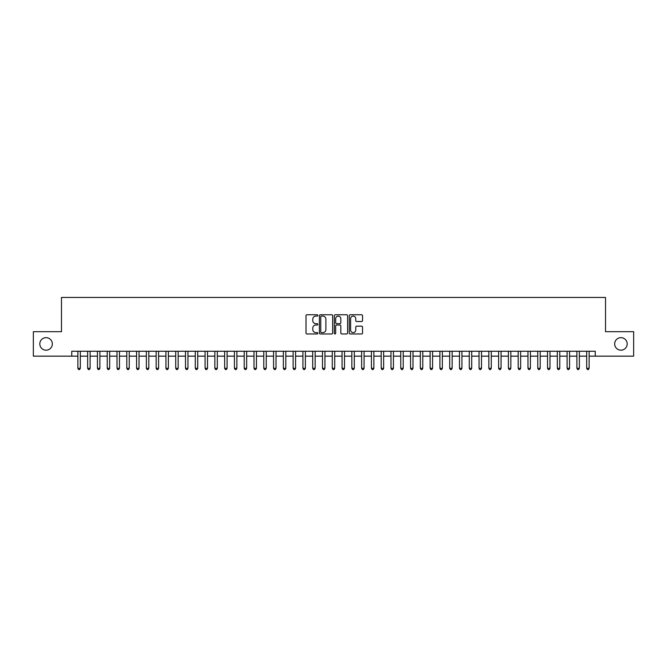 <?xml version="1.0" encoding="UTF-8"?>
<svg xmlns="http://www.w3.org/2000/svg" width="667" height="667" viewBox="0 0 667 667"><rect width="100%" height="100%" fill="white"/><g stroke="black" fill="none" stroke-linecap="round" stroke-linejoin="round"><path stroke-width="1" d="M317.842 315.416A0.675 0.675 0 0 0 317.175 314.749L306.97 314.749A0.959 0.959 0 0 0 306.011 315.708L306.011 332.991A0.959 0.959 0 0 0 306.97 333.959L317.175 333.959A0.675 0.675 0 0 0 317.842 333.283A0.675 0.675 0 0 0 317.175 332.608L315.85 332.608A3.077 3.077 0 0 1 312.781 329.54L312.781 328.097A3.077 3.077 0 0 1 315.85 325.021L317.175 325.021A0.675 0.675 0 0 0 317.842 324.354A0.675 0.675 0 0 0 317.175 323.678L315.85 323.678A3.077 3.077 0 0 1 312.781 320.602L312.781 319.168A3.077 3.077 0 0 1 315.85 316.091L317.175 316.091A0.675 0.675 0 0 0 317.842 315.416M614.666 343.922A6.261 6.261 0 0 0 620.927 350.183A6.261 6.261 0 0 0 627.188 343.922A6.261 6.261 0 0 0 620.927 337.66A6.261 6.261 0 0 0 614.666 343.922M39.812 343.922A6.261 6.261 0 0 0 46.073 350.183A6.261 6.261 0 0 0 52.334 343.922A6.261 6.261 0 0 0 46.073 337.66A6.261 6.261 0 0 0 39.812 343.922M361.572 321.519A0.959 0.959 0 0 0 362.531 320.56L362.531 315.708A0.959 0.959 0 0 0 361.572 314.749L350.233 314.749A0.959 0.959 0 0 0 349.275 315.708L349.275 332.991A0.959 0.959 0 0 0 350.233 333.959L361.572 333.959A0.959 0.959 0 0 0 362.531 332.991L362.531 327.138A0.959 0.959 0 0 0 361.572 326.18L356.72 326.18A0.959 0.959 0 0 0 355.761 327.138L355.761 330.04A2.568 2.568 0 0 1 353.193 332.608A2.568 2.568 0 0 1 350.617 330.04L350.617 318.659A2.568 2.568 0 0 1 353.193 316.091A2.568 2.568 0 0 1 355.761 318.659L355.761 320.56A0.959 0.959 0 0 0 356.72 321.519L361.572 321.519M71.753 356.153L33.35 356.153L33.35 331.691L61.481 331.691L61.481 297.44L605.519 297.44L605.519 331.691L633.65 331.691L633.65 356.153L595.247 356.153L595.247 351.259L71.753 351.259L71.753 356.153L77.872 356.153M332.658 315.708A0.959 0.959 0 0 0 331.699 314.749L320.368 314.749A0.959 0.959 0 0 0 319.401 315.708L319.401 332.991A0.959 0.959 0 0 0 320.368 333.959L331.699 333.959A0.959 0.959 0 0 0 332.658 332.991L332.658 315.708M335.301 314.749L346.632 314.749A0.959 0.959 0 0 1 347.599 315.708L347.599 332.991A0.959 0.959 0 0 1 346.632 333.959L341.787 333.959A0.959 0.959 0 0 1 340.82 332.991L340.82 325.988A0.959 0.959 0 0 0 339.862 325.021L336.643 325.021A0.959 0.959 0 0 0 335.684 325.988L335.684 333.283A0.675 0.675 0 0 1 335.009 333.959A0.675 0.675 0 0 1 334.342 333.283L334.342 315.708A0.959 0.959 0 0 1 335.301 314.749M80.315 356.153L87.652 356.153M90.103 356.153L97.44 356.153M99.883 356.153L107.229 356.153M109.671 356.153L117.008 356.153M119.46 356.153L126.797 356.153M129.24 356.153L136.577 356.153M139.028 356.153L146.365 356.153M148.808 356.153L156.153 356.153M158.596 356.153L165.933 356.153M168.384 356.153L175.721 356.153M178.164 356.153L185.501 356.153M187.952 356.153L195.289 356.153M197.732 356.153L205.077 356.153M207.52 356.153L214.857 356.153M217.309 356.153L224.646 356.153M227.088 356.153L234.425 356.153M236.877 356.153L244.214 356.153M246.657 356.153L254.002 356.153M256.445 356.153L263.782 356.153M266.233 356.153L273.57 356.153M276.013 356.153L283.35 356.153M285.801 356.153L293.138 356.153M295.581 356.153L302.926 356.153M305.369 356.153L312.706 356.153M315.157 356.153L322.495 356.153M324.937 356.153L332.274 356.153M334.726 356.153L342.063 356.153M344.505 356.153L351.842 356.153M354.294 356.153L361.631 356.153M364.074 356.153L371.419 356.153M373.862 356.153L381.199 356.153M383.65 356.153L390.987 356.153M393.43 356.153L400.767 356.153M403.218 356.153L410.555 356.153M412.998 356.153L420.343 356.153M422.786 356.153L430.123 356.153M432.575 356.153L439.912 356.153M442.354 356.153L449.691 356.153M452.143 356.153L459.48 356.153M461.923 356.153L469.268 356.153M471.711 356.153L479.048 356.153M481.499 356.153L488.836 356.153M491.279 356.153L498.616 356.153M501.067 356.153L508.404 356.153M510.847 356.153L518.192 356.153M520.635 356.153L527.972 356.153M530.423 356.153L537.76 356.153M540.203 356.153L547.54 356.153M549.992 356.153L557.329 356.153M559.771 356.153L567.117 356.153M569.56 356.153L576.897 356.153M579.348 356.153L586.685 356.153M589.128 356.153L595.247 356.153M321.419 316.091A0.675 0.675 0 0 0 320.752 316.767L320.752 331.941A0.675 0.675 0 0 0 321.419 332.608L322.811 332.608A3.077 3.077 0 0 0 325.888 329.54L325.888 319.168A3.077 3.077 0 0 0 322.811 316.091L321.419 316.091M340.82 318.709A2.568 2.568 0 0 0 338.252 316.141A2.568 2.568 0 0 0 335.684 318.709L335.684 322.72A0.959 0.959 0 0 0 336.643 323.678L339.862 323.678A0.959 0.959 0 0 0 340.82 322.72L340.82 318.709M80.315 351.259L80.315 368.284L77.872 368.284L77.872 351.259M80.315 368.284L79.581 369.56L78.606 369.56L77.872 368.284M90.103 351.259L90.103 368.284L87.652 368.284L87.652 351.259M90.103 368.284L89.37 369.56L88.386 369.56L87.652 368.284M99.883 351.259L99.883 368.284L97.44 368.284L97.44 351.259M99.883 368.284L99.15 369.56L98.174 369.56L97.44 368.284M109.671 351.259L109.671 368.284L107.229 368.284L107.229 351.259M109.671 368.284L108.938 369.56L107.962 369.56L107.229 368.284M119.46 351.259L119.46 368.284L117.008 368.284L117.008 351.259M119.46 368.284L118.726 369.56L117.742 369.56L117.008 368.284M129.24 351.259L129.24 368.284L126.797 368.284L126.797 351.259M129.24 368.284L128.506 369.56L127.53 369.56L126.797 368.284M139.028 351.259L139.028 368.284L136.577 368.284L136.577 351.259M139.028 368.284L138.294 369.56L137.31 369.56L136.577 368.284M148.808 351.259L148.808 368.284L146.365 368.284L146.365 351.259M148.808 368.284L148.074 369.56L147.099 369.56L146.365 368.284M158.596 351.259L158.596 368.284L156.153 368.284L156.153 351.259M158.596 368.284L157.862 369.56L156.887 369.56L156.153 368.284M168.384 351.259L168.384 368.284L165.933 368.284L165.933 351.259M168.384 368.284L167.65 369.56L166.667 369.56L165.933 368.284M178.164 351.259L178.164 368.284L175.721 368.284L175.721 351.259M178.164 368.284L177.43 369.56L176.455 369.56L175.721 368.284M187.952 351.259L187.952 368.284L185.501 368.284L185.501 351.259M187.952 368.284L187.219 369.56L186.235 369.56L185.501 368.284M197.732 351.259L197.732 368.284L195.289 368.284L195.289 351.259M197.732 368.284L196.998 369.56L196.023 369.56L195.289 368.284M207.52 351.259L207.52 368.284L205.077 368.284L205.077 351.259M207.52 368.284L206.787 369.56L205.811 369.56L205.077 368.284M217.309 351.259L217.309 368.284L214.857 368.284L214.857 351.259M217.309 368.284L216.575 369.56L215.591 369.56L214.857 368.284M227.088 351.259L227.088 368.284L224.646 368.284L224.646 351.259M227.088 368.284L226.355 369.56L225.379 369.56L224.646 368.284M236.877 351.259L236.877 368.284L234.425 368.284L234.425 351.259M236.877 368.284L236.143 369.56L235.159 369.56L234.425 368.284M246.657 351.259L246.657 368.284L244.214 368.284L244.214 351.259M246.657 368.284L245.923 369.56L244.947 369.56L244.214 368.284M256.445 351.259L256.445 368.284L254.002 368.284L254.002 351.259M256.445 368.284L255.711 369.56L254.736 369.56L254.002 368.284M266.233 351.259L266.233 368.284L263.782 368.284L263.782 351.259M266.233 368.284L265.499 369.56L264.516 369.56L263.782 368.284M276.013 351.259L276.013 368.284L273.57 368.284L273.57 351.259M276.013 368.284L275.279 369.56L274.304 369.56L273.57 368.284M285.801 351.259L285.801 368.284L283.35 368.284L283.35 351.259M285.801 368.284L285.067 369.56L284.084 369.56L283.35 368.284M295.581 351.259L295.581 368.284L293.138 368.284L293.138 351.259M295.581 368.284L294.847 369.56L293.872 369.56L293.138 368.284M305.369 351.259L305.369 368.284L302.926 368.284L302.926 351.259M305.369 368.284L304.636 369.56L303.66 369.56L302.926 368.284M315.157 351.259L315.157 368.284L312.706 368.284L312.706 351.259M315.157 368.284L314.415 369.56L313.44 369.56L312.706 368.284M324.937 351.259L324.937 368.284L322.495 368.284L322.495 351.259M324.937 368.284L324.204 369.56L323.228 369.56L322.495 368.284M334.726 351.259L334.726 368.284L332.274 368.284L332.274 351.259M334.726 368.284L333.992 369.56L333.008 369.56L332.274 368.284M344.505 351.259L344.505 368.284L342.063 368.284L342.063 351.259M344.505 368.284L343.772 369.56L342.796 369.56L342.063 368.284M354.294 351.259L354.294 368.284L351.842 368.284L351.842 351.259M354.294 368.284L353.56 369.56L352.585 369.56L351.842 368.284M364.074 351.259L364.074 368.284L361.631 368.284L361.631 351.259M364.074 368.284L363.34 369.56L362.364 369.56L361.631 368.284M373.862 351.259L373.862 368.284L371.419 368.284L371.419 351.259M373.862 368.284L373.128 369.56L372.153 369.56L371.419 368.284M383.65 351.259L383.65 368.284L381.199 368.284L381.199 351.259M383.65 368.284L382.916 369.56L381.933 369.56L381.199 368.284M393.43 351.259L393.43 368.284L390.987 368.284L390.987 351.259M393.43 368.284L392.696 369.56L391.721 369.56L390.987 368.284M403.218 351.259L403.218 368.284L400.767 368.284L400.767 351.259M403.218 368.284L402.484 369.56L401.501 369.56L400.767 368.284M412.998 351.259L412.998 368.284L410.555 368.284L410.555 351.259M412.998 368.284L412.264 369.56L411.289 369.56L410.555 368.284M422.786 351.259L422.786 368.284L420.343 368.284L420.343 351.259M422.786 368.284L422.053 369.56L421.077 369.56L420.343 368.284M432.575 351.259L432.575 368.284L430.123 368.284L430.123 351.259M432.575 368.284L431.841 369.56L430.857 369.56L430.123 368.284M442.354 351.259L442.354 368.284L439.912 368.284L439.912 351.259M442.354 368.284L441.621 369.56L440.645 369.56L439.912 368.284M452.143 351.259L452.143 368.284L449.691 368.284L449.691 351.259M452.143 368.284L451.409 369.56L450.425 369.56L449.691 368.284M461.923 351.259L461.923 368.284L459.48 368.284L459.48 351.259M461.923 368.284L461.189 369.56L460.213 369.56L459.48 368.284M471.711 351.259L471.711 368.284L469.268 368.284L469.268 351.259M471.711 368.284L470.977 369.56L470.002 369.56L469.268 368.284M481.499 351.259L481.499 368.284L479.048 368.284L479.048 351.259M481.499 368.284L480.765 369.56L479.781 369.56L479.048 368.284M491.279 351.259L491.279 368.284L488.836 368.284L488.836 351.259M491.279 368.284L490.545 369.56L489.57 369.56L488.836 368.284M501.067 351.259L501.067 368.284L498.616 368.284L498.616 351.259M501.067 368.284L500.333 369.56L499.35 369.56L498.616 368.284M510.847 351.259L510.847 368.284L508.404 368.284L508.404 351.259M510.847 368.284L510.113 369.56L509.138 369.56L508.404 368.284M520.635 351.259L520.635 368.284L518.192 368.284L518.192 351.259M520.635 368.284L519.901 369.56L518.926 369.56L518.192 368.284M530.423 351.259L530.423 368.284L527.972 368.284L527.972 351.259M530.423 368.284L529.69 369.56L528.706 369.56L527.972 368.284M540.203 351.259L540.203 368.284L537.76 368.284L537.76 351.259M540.203 368.284L539.47 369.56L538.494 369.56L537.76 368.284M549.992 351.259L549.992 368.284L547.54 368.284L547.54 351.259M549.992 368.284L549.258 369.56L548.274 369.56L547.54 368.284M559.771 351.259L559.771 368.284L557.329 368.284L557.329 351.259M559.771 368.284L559.038 369.56L558.062 369.56L557.329 368.284M569.56 351.259L569.56 368.284L567.117 368.284L567.117 351.259M569.56 368.284L568.826 369.56L567.85 369.56L567.117 368.284M579.348 351.259L579.348 368.284L576.897 368.284L576.897 351.259M579.348 368.284L578.614 369.56L577.63 369.56L576.897 368.284M589.128 351.259L589.128 368.284L586.685 368.284L586.685 351.259M589.128 368.284L588.394 369.56L587.419 369.56L586.685 368.284"/></g></svg>

